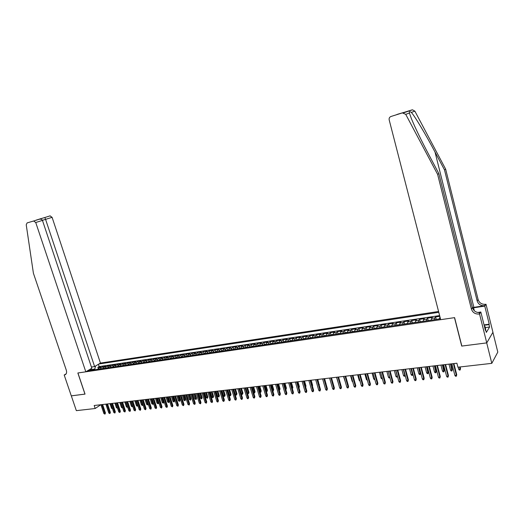 <?xml version="1.0" encoding="UTF-8"?>
<svg xmlns="http://www.w3.org/2000/svg" width="524" height="524" viewBox="0 0 524 524"><rect width="100%" height="100%" fill="white"/><g stroke="black" fill="none" stroke-linecap="round" stroke-linejoin="round"><path stroke-width="0.79" d="M438.575 311.479L100.438 363.086L52.099 217.349L42.424 220.322M492.901 332.321L497.8 352.095L491.807 363.348L486.711 342.899L461.716 346.082L454.472 317.649L77.919 372.983L85.039 394.107L71.316 395.862L76.347 410.652L95.191 408.504L100.831 404.731M439.826 316.326L435.627 316.954L436.223 319.26M431.265 320.131L431.625 318.382L432.398 317.433L427.584 318.153L428.18 320.439M423.222 321.323L423.595 319.575L424.388 318.631L419.626 319.345L420.222 321.605M415.257 322.496L415.656 320.76L416.469 319.817L411.753 320.518L412.342 322.758M407.384 323.655L407.796 321.926L408.628 320.983L403.965 321.677L404.554 323.898M399.596 324.808L400.022 323.079L400.873 322.142L396.262 322.83L396.845 325.024M391.887 325.948L392.325 324.225L393.197 323.288L388.631 323.97L389.221 326.144M384.256 327.068L384.714 325.358L385.605 324.422L381.086 325.096L381.675 327.251M376.71 328.181L377.182 326.478L378.092 325.542L373.619 326.21L374.202 328.345M369.243 329.288L369.728 327.585L370.658 326.655L366.23 327.31L366.813 329.432M361.855 330.375L362.353 328.686L363.296 327.749L358.92 328.404L359.497 330.506M354.538 331.456L355.049 329.766L356.012 328.836L351.676 329.485L352.252 331.568M347.301 332.524L347.825 330.841L348.807 329.917L344.517 330.552L345.087 332.616M340.135 333.585L340.672 331.908L341.668 330.978L337.423 331.613L337.993 333.657M333.041 334.626L333.591 332.963L334.607 332.033L330.402 332.661L330.972 334.692M326.02 335.661L326.583 334.004L327.611 333.074L323.452 333.696L324.022 335.707M319.07 336.69L319.647 335.033L320.688 334.109L316.568 334.725L317.138 336.722M312.186 337.705L312.776 336.054L313.837 335.131L309.756 335.74L310.319 337.718M305.374 338.714L305.977 337.07L307.051 336.146L303.01 336.749L303.573 338.714M298.634 339.709L299.243 338.065L300.331 337.148L296.329 337.744L296.892 339.69M291.953 340.692L292.575 339.061L293.676 338.144L289.72 338.733L290.276 340.666M285.344 341.668L285.973 340.043L287.087 339.126L283.17 339.709L283.726 341.628M278.794 342.631L279.436 341.013L280.563 340.102L276.679 340.679L277.235 342.578M272.31 343.593L272.965 341.976L274.104 341.065L270.26 341.641L270.816 343.521M265.891 344.537L266.552 342.932L267.705 342.021L263.893 342.591L264.45 344.458L263.546 344.884M259.531 345.473L260.205 343.875L261.371 342.965L257.592 343.528L258.149 345.388L257.225 345.814M253.23 346.403L253.917 344.812L255.09 343.901L251.356 344.458L251.906 346.312M246.987 347.327L247.688 345.735L248.874 344.831L245.173 345.381L245.723 347.229M240.811 348.237L241.518 346.652L242.717 345.748L239.049 346.299L239.599 348.132M234.687 349.141L235.4 347.563L236.612 346.659L232.983 347.202L233.534 349.03M228.628 350.039L229.348 348.46L230.573 347.563L226.971 348.1L227.521 349.914M222.621 350.923L223.348 349.357L224.58 348.453L221.017 348.991L221.567 350.798M216.667 351.801L217.408 350.235L218.652 349.344L215.115 349.868L215.672 351.67M210.772 352.672L211.519 351.113L212.777 350.222L209.273 350.739L209.823 352.534M204.93 353.536L205.69 351.984L206.947 351.087L203.482 351.604L204.032 353.386M199.146 354.388L199.906 352.842L201.183 351.951L197.744 352.462L198.295 354.237M193.408 355.233L194.181 353.693L195.465 352.803L192.059 353.314L192.609 355.076M187.723 356.071L188.502 354.538L189.799 353.648L186.42 354.152L186.97 355.907M182.097 356.903L182.883 355.37L184.179 354.486L180.839 354.984L181.389 356.733M176.516 357.728L177.309 356.202L178.619 355.318L175.304 355.809L175.854 357.551M170.981 358.54L171.787 357.021L173.103 356.143L169.815 356.628L170.366 358.364M165.505 359.353L166.311 357.84L167.641 356.955L164.385 357.44L164.929 359.169M160.069 360.152L160.888 358.645L162.224 357.768L158.995 358.246L159.545 359.962M154.685 360.951L155.51 359.444L156.853 358.567L153.65 359.045L154.2 360.754M149.353 361.737L150.178 360.237L151.528 359.359L148.358 359.831L148.908 361.534M144.061 362.516L144.899 361.023L146.255 360.145L143.111 360.617L143.655 362.313M138.821 363.289L139.659 361.802L141.022 360.931L137.91 361.396L138.454 363.08M133.62 364.056L134.465 362.575L135.84 361.704L132.749 362.163L133.299 363.846M128.465 364.815L129.323 363.335L130.699 362.47L127.64 362.929L128.184 364.599M123.356 365.569L124.221 364.095L125.603 363.23L122.57 363.682L123.114 365.346M118.293 366.315L119.158 364.848L120.553 363.984L117.54 364.435L118.083 366.093M113.276 367.062L114.147 365.595L115.542 364.73L112.562 365.176L113.105 366.826M108.298 367.796L109.169 366.335L110.577 365.47L107.617 365.916L108.16 367.56M103.359 368.523L104.243 367.069L105.652 366.211L102.717 366.649L103.261 368.28M491.807 363.348L457.924 367.206L456.902 363.217L94.182 405.504L95.191 408.504M87.384 370.881L440.455 318.775M438.791 312.311L98.931 363.99M439.4 318.933L439.97 316.889M439.636 315.592L99.16 366.59L97.864 367.37L98.401 369.001M98.466 369.243L99.35 367.796L100.772 366.938L97.864 367.37M100.418 368.955L101.302 367.507L102.717 366.649M105.331 368.234L106.208 366.774L107.617 365.916M110.282 367.501L111.153 366.04L112.562 365.176M115.28 366.761L116.145 365.3L117.54 364.435M120.317 366.021L121.175 364.547L122.57 363.682M125.4 365.267L126.251 363.794L127.64 362.929M130.522 364.514L131.373 363.034L132.749 362.163M135.696 363.748L136.541 362.267L137.91 361.396M140.91 362.981L141.749 361.488L143.111 360.617M146.17 362.202L147.002 360.709L148.358 359.831M151.482 361.422L152.307 359.923L153.65 359.045M156.833 360.63L157.652 359.123L158.995 358.246M162.237 359.831L163.049 358.324L164.385 357.44M167.687 359.032L168.499 357.512L169.815 356.628M173.189 358.219L173.988 356.693L175.304 355.809M178.743 357.401L179.529 355.868L180.839 354.984M184.343 356.569L185.123 355.036L186.42 354.152M189.989 355.737L190.769 354.198L192.059 353.314M195.694 354.899L196.467 353.353L197.744 352.462M201.452 354.047L202.212 352.495L203.482 351.604M207.262 353.189L208.015 351.637L209.273 350.739M213.124 352.325L213.871 350.766L215.115 349.868M219.039 351.453L219.779 349.888L221.017 348.991M225.012 350.569L225.746 348.997L226.971 348.1M231.045 349.678L231.765 348.106L232.983 347.202M237.13 348.781L237.844 347.202L239.049 346.299M243.274 347.877L243.974 346.285L245.173 345.381M249.476 346.96L250.171 345.368L251.356 344.458M255.738 346.036L256.426 344.438L257.592 343.528M262.066 345.1L262.734 343.495L263.893 342.591M268.452 344.163L269.113 342.552L270.26 341.641M274.897 343.207L275.545 341.589L276.679 340.679M281.408 342.251L282.043 340.626L283.17 339.709M287.977 341.281L288.606 339.65L289.72 338.733M294.619 340.299L295.235 338.661L296.329 337.744M301.32 339.31L301.929 337.672L303.01 336.749M308.092 338.308L308.688 336.663L309.756 335.74M314.931 337.299L315.52 335.648L316.568 334.725M321.841 336.284L322.411 334.62L323.452 333.696M328.817 335.249L329.38 333.585L330.402 332.661M335.871 334.214L336.415 332.543L337.423 331.613M342.991 333.159L343.528 331.482L344.517 330.552M350.183 332.098L350.707 330.415L351.676 329.485M357.453 331.024L357.964 329.334L358.92 328.404M364.802 329.943L365.294 328.247L366.23 327.31M372.223 328.849L372.702 327.146L373.619 326.21M379.723 327.742L380.188 326.033L381.086 325.096M387.301 326.622L387.753 324.906L388.631 323.97M394.958 325.489L395.397 323.767L396.262 322.83M402.701 324.349L403.12 322.62L403.965 321.677M410.521 323.197L410.927 321.461L411.753 320.518M418.434 322.024L418.82 320.288L419.626 319.345M426.425 320.845L426.798 319.096L427.584 318.153M434.507 319.653L434.861 317.898L435.627 316.954M91.68 370.245L91.445 369.551L90.724 369.983M95.06 369.748L94.831 369.053L91.445 369.551L91.111 368.66M99.16 366.59L98.401 364.304M95.525 366.021L94.831 369.053M91.248 370.311L89.814 369.433M453.391 363.63L456.378 375.243L456.725 374.68L456.384 376.173L456.378 375.243L454.884 375.407L451.891 363.807M456.725 374.68L453.869 363.571M456.384 376.173L455.553 376.265L454.884 375.407M460.511 368.523L460.177 369.99L459.358 370.082L458.697 369.237L460.177 369.066L460.511 368.523L460.105 366.957M460.177 369.99L459.646 367.01M458.697 369.237L458.173 367.173M484.379 326.223L485.198 326.74L485.735 330.12M485.198 326.74L484.582 327.055M403.755 112.477L412.493 109.811L414.87 111.153L445.655 169.154L444.503 169.9L477.174 300.973C478.386 304.339 480.855 305.918 484.589 305.708L472.425 307.581M444.503 169.9L435.025 152.058C426.025 134.963 414.923 116.361 411.333 112.391C409.689 111.37 409.054 111.586 409.421 113.053L411.406 118.673C415.394 128.301 421.303 140.511 429.136 155.294L438.843 173.582L472.452 307.686C473.696 311.132 476.224 312.756 480.036 312.553L479.047 314.033L479.539 313.961L486.75 342.893L461.847 346.063L454.603 317.629L440.684 319.673L389.168 119.845C388.906 118.201 389.529 117.075 391.028 116.466L411.93 109.909M445.655 169.154L478.137 299.604C479.342 302.957 481.805 304.523 485.525 304.306L485.997 304.234L492.933 332.268L486.75 342.893M438.843 173.582L437.619 174.374L471.43 309.14C472.681 312.599 475.216 314.236 479.047 314.033M409.421 113.053L405.733 114.343L437.619 174.374M484.052 324.906L489.246 324.179L488.984 324.618L484.143 325.286M485.329 330.041L485.709 329.989L486.318 332.445L489.58 327.028L488.984 324.618M485.709 329.989L485.427 330.441L480.836 312.003L479.539 313.961M485.997 304.234L484.766 306.095L472.53 307.961M489.246 324.179L484.766 306.095M477.646 312.481L480.836 312.003M405.733 114.343L402.701 113.046M489.58 327.028L485.414 327.605M397.094 114.422L396.563 114.697M397.565 114.252L404.233 112.313M91.412 367.049L94.615 366.564L45.588 219.405L44.861 217.512L40.911 218.665L41.173 219.274M94.615 366.564L100.438 363.086M84.967 394.12L77.847 372.99L85.812 371.817L35.737 222.523L33.641 220.99L27.117 222.903L26.226 224.776L33.405 273.233L66.332 370.265C66.974 372.669 66.443 374.215 64.74 374.896L64.19 374.994L71.29 395.862L85.026 394.081M33.641 220.99L27.117 222.903M64.19 374.994L66.116 373.881M85.812 371.817L91.811 368.241L42.451 220.394L35.737 222.523M50.042 215.862L52.099 217.349M39.031 219.307L39.346 219.222C40.951 218.993 41.985 219.386 42.451 220.394M40.885 218.646L35.887 220.224M445.099 364.593L448.099 376.147L448.452 375.584L448.112 377.07L448.099 376.147L446.612 376.304L443.618 364.769M448.452 375.584L445.59 364.54M448.112 377.07L447.286 377.156L446.612 376.304M436.905 365.549L439.898 377.038L440.271 376.474L439.918 377.955L439.898 377.038L438.437 377.195L435.437 365.719M440.271 376.474L437.402 365.49M439.918 377.955L439.105 378.04L438.437 377.195M428.796 366.499L431.796 377.915L432.176 377.359L431.822 378.826L431.796 377.915L430.348 378.073L427.342 366.669M432.176 377.359L429.307 366.44M431.822 378.826L431.016 378.918L430.348 378.073M420.772 367.429L423.778 378.786L424.165 378.23L423.811 379.697L423.778 378.786L422.344 378.944L419.338 367.599M424.165 378.23L421.296 367.37M423.811 379.697L423.012 379.782L422.344 378.944M439.4 318.887L435.844 319.457M452.356 369.446L452.022 370.9L451.21 370.992L450.555 370.154L452.016 369.99L452.356 369.446L450.935 363.918M452.022 370.9L450.463 363.97M450.555 370.154L449.002 364.141M431.265 320.059L427.767 320.649M444.293 370.35L443.952 371.804L443.153 371.889L442.492 371.058L443.939 370.894L444.293 370.35L442.865 364.855M443.952 371.804L442.38 364.914M442.492 371.058L440.939 365.084M423.222 321.212L419.783 321.828M436.315 371.254L435.975 372.695L435.175 372.787L434.52 371.955L435.948 371.791L436.315 371.254L434.887 365.785M435.975 372.695L434.396 365.844M434.52 371.955L432.962 366.007M415.263 322.358L411.884 322.994M428.422 372.145L428.075 373.579L427.289 373.664L426.634 372.839L428.049 372.682L428.422 372.145L426.995 366.708M428.075 373.579L426.49 366.767M426.634 372.839L425.075 366.931M412.833 368.359L415.846 379.651L416.246 379.094L415.879 380.548L415.846 379.651L414.425 379.802L411.419 368.523M416.246 379.094L413.371 368.293M415.879 380.548L415.093 380.634L414.425 379.802M407.39 323.485L404.07 324.146M420.615 373.023L420.261 374.45L419.482 374.542L418.827 373.717L420.228 373.56L420.615 373.023L419.18 367.619M420.261 374.45L418.663 367.678M418.827 373.717L417.268 367.841M404.986 369.269L407.993 380.503L408.406 379.946L408.039 381.4L407.993 380.503L406.591 380.653L403.585 369.433M408.406 379.946L405.53 369.21M408.039 381.4L407.259 381.485L406.591 380.653M399.602 324.592L396.334 325.286M412.873 373.985L412.526 375.315L411.759 375.407L411.104 374.588L412.486 374.431L410.927 368.582M412.526 375.315L412.86 373.933M411.104 374.588L409.539 368.739M397.218 370.18L400.231 381.348L400.65 380.791L400.284 382.238L400.231 381.348L398.843 381.498L395.83 370.337M400.65 380.791L397.775 370.114M400.284 382.238L399.511 382.317L398.843 381.498M391.893 325.692L388.684 326.419M405.163 375.335L404.875 376.173L404.115 376.258L403.46 375.446L404.829 375.295L403.27 369.472M404.875 376.173L405.072 374.981M403.46 375.446L401.895 369.63M389.535 371.071L392.548 382.179L392.98 381.629L392.607 383.064L392.548 382.179L391.173 382.33L388.16 371.234M392.98 381.629L390.098 371.005M392.607 383.064L391.841 383.149L391.173 382.33M384.275 326.773L381.112 327.533M397.539 376.671L396.55 377.103L395.895 376.298L397.251 376.147L395.686 370.357M397.303 377.018L397.362 376.003M395.895 376.298L394.33 370.514M381.931 371.961L384.95 383.005L385.389 382.454L385.009 383.889L384.95 383.005L383.588 383.155L380.568 372.119M385.389 382.454L382.5 371.896M385.009 383.889L384.249 383.968L383.588 383.155M376.73 327.867L373.619 328.64M389.921 377.719L389.063 377.942L388.408 377.142L386.843 371.385M388.408 377.142L389.725 376.992M389.758 377.123L389.81 377.856M374.405 372.839L377.424 383.823L377.87 383.273L377.49 384.701L377.424 383.823L376.081 383.968L373.062 372.996M377.87 383.273L374.988 372.767M377.49 384.701L376.743 384.78L376.081 383.968M369.263 328.967L366.204 329.734M382.369 378.688L381.649 378.773L381 377.974L379.435 372.25M381 377.974L382.134 377.843M366.964 373.704L369.983 384.629L370.435 384.085L370.049 385.5L369.983 384.629L368.647 384.78L365.628 373.861M370.435 384.085L367.553 373.638M370.049 385.5L369.309 385.585L368.647 384.78M361.874 330.061L358.861 330.821M374.856 379.533L374.319 379.592L373.664 378.8L372.099 373.108M373.664 378.8L374.627 378.688M359.595 374.562L362.615 385.435L363.08 384.891L362.687 386.299L362.615 385.435L361.298 385.579L358.272 374.719M363.08 384.891L360.191 374.496M362.687 386.299L361.96 386.378L361.298 385.579M354.558 331.142L351.597 331.889M367.429 380.365L366.407 379.612L364.842 373.953M366.407 379.612L367.193 379.527M352.298 375.413L355.324 386.227L355.796 385.684L355.403 387.085L355.324 386.227L354.014 386.365L350.995 375.564M355.796 385.684L352.907 375.341M355.403 387.085L354.676 387.164L354.014 386.365M347.32 332.209L344.412 332.95M360.073 381.184L359.222 380.424L357.656 374.791M359.222 380.424L359.844 380.352M345.08 376.258L348.106 387.007L348.584 386.47L348.191 387.865L348.106 387.007L346.816 387.151L343.79 376.409M348.584 386.47L345.696 376.186M348.191 387.865L347.471 387.943L346.816 387.151M340.161 333.271L337.292 333.998M352.796 382.003L352.108 381.223L350.543 375.616M352.108 381.223L352.56 381.171M337.941 377.09L340.96 387.786L341.452 387.243L341.052 388.638L340.96 387.786L339.683 387.924L336.657 377.234M341.452 387.243L338.563 377.018M341.052 388.638L340.338 388.71L339.683 387.924M333.067 334.319L330.251 335.039M345.526 382.566L343.495 376.442M330.867 377.915L333.893 388.553L334.391 388.015L333.985 389.398L333.893 388.553L332.622 388.69L329.603 378.059M334.391 388.015L331.496 377.837M333.985 389.398L333.284 389.476L332.622 388.69M326.046 335.353L323.275 336.067M338.301 383.051L336.526 377.254M323.865 378.728L326.891 389.312L327.395 388.775L326.989 390.157L326.891 389.312L325.64 389.45L322.614 378.872M327.395 388.775L324.507 378.656M326.989 390.157L326.295 390.229L325.64 389.45M319.096 336.382L316.378 337.089M316.935 379.54L319.961 390.066L320.472 389.535L320.066 390.904L319.961 390.066L318.723 390.203L315.697 379.684M320.472 389.535L317.583 379.461M320.066 390.904L319.378 390.976L318.723 390.203M312.219 337.397L309.54 338.098M325.974 383.797L324.638 378.636M326.079 383.686L326.039 384.026M310.077 380.339L313.097 390.812L313.621 390.282L313.208 391.644L313.097 390.812L311.872 390.943L308.846 380.476M313.621 390.282L310.732 380.26M313.208 391.644L312.527 391.716L311.872 390.943M305.407 338.406L302.774 339.094M319.083 384.681L317.865 379.428M319.306 384.452L319.221 385.173M303.285 381.131L306.304 391.552L306.835 391.022L306.422 392.378L306.304 391.552L305.092 391.683L302.066 381.269M306.835 391.022L303.946 381.053M306.422 392.378L305.747 392.45L305.092 391.683M298.667 339.401L296.073 340.083M312.258 385.553L312.599 385.206L311.158 380.208M312.599 385.206L312.461 386.273M296.558 381.911L299.584 392.279L300.114 391.749L299.695 393.105L299.584 392.279L298.379 392.411L295.353 382.055M300.114 391.749L297.226 381.832M299.695 393.105L299.027 393.177L298.379 392.411M291.986 340.39L289.438 341.065M305.499 386.411L305.957 385.959L304.516 380.987M305.957 385.959L305.708 387.131M289.896 382.69L292.923 393.007L293.466 392.476L293.04 393.825L292.923 393.007L291.73 393.138L288.704 382.828M293.466 392.476L290.571 382.612M293.04 393.825L292.379 393.897L291.73 393.138M285.377 341.366L282.868 342.034M298.798 387.216L299.381 386.699L297.94 381.754M298.916 387.636L297.285 381.826M299.381 386.699L299.014 387.976M283.307 383.457L286.327 393.721L286.877 393.197L286.451 394.533L286.327 393.721L285.148 393.851L282.122 383.594M286.877 393.197L283.988 383.378M286.451 394.533L285.796 394.605L285.148 393.851M278.834 342.336L276.364 342.991M292.143 387.97L292.864 387.433L291.423 382.513M292.864 387.433L292.451 388.749L290.768 382.586M276.777 384.216L279.796 394.434L280.353 393.904L279.927 395.24L279.796 394.434L278.63 394.559L275.604 384.354M280.353 393.904L277.465 384.138M279.927 395.24L279.279 395.312L278.63 394.559M272.349 343.292L269.925 343.941M285.554 388.71L286.412 388.16L284.971 383.26M286.412 388.16L285.999 389.47L284.309 383.339M270.312 384.97L273.332 395.135L273.895 394.611L273.463 395.941L273.332 395.135L272.172 395.26L269.153 385.107M273.895 394.611L271.006 384.891M273.463 395.941L272.821 396.006L272.172 395.26M263.906 385.716L266.926 395.83L267.495 395.306L267.063 396.629L266.926 395.83L265.779 395.954L262.76 385.854M267.495 395.306L264.607 385.638M267.063 396.629L266.428 396.701L265.779 395.954M257.566 386.457L260.585 396.517L261.155 396L260.723 397.316L260.585 396.517L259.446 396.642L256.426 386.588M261.155 396L258.273 386.378M260.723 397.316L260.094 397.382L259.446 396.642M265.93 344.242L264.45 344.458M279.03 389.443L280.026 388.88L278.585 384.007M280.026 388.88L279.606 390.184L277.91 384.085M279.606 390.184L279.266 390.223M259.57 345.178L258.129 345.395M272.572 390.17L273.692 389.594L272.257 384.747M273.692 389.594L273.273 390.897L271.576 384.826M273.273 390.897L272.801 390.95M253.269 346.115L250.963 346.737M266.172 390.884L267.423 390.301L265.982 385.474M267.423 390.301L267.004 391.598L265.301 385.559M267.004 391.598L266.408 391.664M251.284 387.19L254.304 397.205L254.88 396.681L254.448 397.991L254.304 397.205L253.177 397.323L250.158 387.321M254.88 396.681L251.998 387.105M254.448 397.991L253.819 398.063L253.177 397.323M247.033 347.032L244.767 347.654M259.839 391.598L261.214 391.002L259.773 386.201M261.214 391.002L260.788 392.293L259.085 386.28M260.788 392.293L260.009 392.175M245.062 387.917L248.081 397.88L248.664 397.362L248.225 398.666L248.081 397.88L246.968 397.998L243.948 388.048M248.664 397.362L245.782 387.832M248.225 398.666L247.61 398.731L246.968 397.998M240.857 347.949L238.623 348.558M253.564 392.306L255.064 391.697L253.623 386.915M255.064 391.697L254.631 392.98L252.928 387M254.631 392.98L253.662 392.633M238.898 388.631L241.918 398.548L242.507 398.03L242.068 399.334L241.918 398.548L240.811 398.666L237.798 388.762M242.507 398.03L239.625 388.553M242.068 399.334L241.453 399.399L240.811 398.666M234.732 348.853L232.545 349.456M247.348 393.007L248.966 392.384L247.524 387.629M248.966 392.384L248.533 393.662L246.824 387.708M248.533 393.662L247.374 393.092M232.794 389.345L235.807 399.209L236.403 398.699L235.964 399.989L235.807 399.209L234.719 399.327L231.7 389.476M236.403 398.699L233.521 389.26M235.964 399.989L235.355 400.054L234.719 399.327M228.674 349.75L226.512 350.346M242.926 393.066L242.494 394.336L241.892 394.402L241.263 393.688L242.926 393.066L241.485 388.33M242.494 394.336L240.778 388.415M241.263 393.688L239.697 388.539M226.748 390.053L229.761 399.871L230.363 399.354L229.918 400.644L229.761 399.871L228.68 399.989L225.667 390.177M230.363 399.354L227.482 389.967M229.918 400.644L229.316 400.709L228.68 399.989M222.667 350.635L220.545 351.231M236.94 393.74L236.507 395.004L235.911 395.076L235.283 394.362L236.94 393.74L235.505 389.031M236.507 395.004L234.791 389.109M235.283 394.362L233.724 389.24M220.755 390.747L223.768 400.519L224.377 400.009L223.931 401.292L223.768 400.519L222.693 400.637L219.687 390.871M224.377 400.009L221.495 390.662M223.931 401.292L223.335 401.358L222.693 400.637M216.713 351.512L214.63 352.102M231.012 394.408L230.58 395.672L229.99 395.738L229.361 395.031L231.012 394.408L229.578 389.718M230.58 395.672L228.857 389.804M229.361 395.031L227.796 389.928M214.82 391.441L217.833 401.168L218.442 400.657L217.997 401.934L217.833 401.168L216.766 401.279L213.759 391.566M218.442 400.657L215.567 391.356M217.997 401.934L217.408 401.993L216.766 401.279M210.818 352.383L208.768 352.966M225.137 395.076L224.704 396.327L224.115 396.393L223.493 395.686L225.137 395.076L223.702 390.406M224.704 396.327L222.982 390.491M223.493 395.686L221.927 390.609M208.945 392.129L211.951 401.803L212.567 401.292L212.115 402.57L211.951 401.803L210.897 401.921L207.89 392.247M212.567 401.292L209.692 392.037M212.115 402.57L210.897 401.921M204.982 353.248L202.965 353.824M219.32 395.731L218.881 396.982L217.676 396.341L219.32 395.731L217.879 391.081M218.881 396.982L217.159 391.166M217.676 396.341L216.111 391.29M203.116 392.804L206.122 402.439L206.744 401.928L206.292 403.198L206.122 402.439L205.081 402.55L202.074 392.928M206.744 401.928L203.869 392.718M206.292 403.198L205.081 402.55M199.192 354.106L197.207 354.669M213.55 396.38L213.111 397.624L212.534 397.69L211.912 396.989L213.55 396.38L212.115 391.756M213.111 397.624L211.382 391.841M211.912 396.989L210.347 391.965M197.345 393.478L200.345 403.067L200.974 402.556L200.522 403.821L200.345 403.067L199.317 403.179L196.31 393.596M200.974 402.556L198.105 393.386M200.522 403.821L199.317 403.179M193.461 354.951L191.509 355.514M207.832 397.028L207.393 398.266L206.201 397.631L207.832 397.028L206.397 392.424M207.393 398.266L205.663 392.509M206.201 397.631L204.642 392.627M191.627 394.146L194.627 403.69L195.256 403.185L194.804 404.436L194.627 403.69L193.605 403.801L190.598 394.264M195.256 403.185L192.387 394.055M194.804 404.436L193.605 403.801M187.775 355.789L185.863 356.346M202.166 397.664L201.72 398.895L200.535 398.266L202.166 397.664L200.731 393.085M201.72 398.895L199.991 393.17M200.535 398.266L198.976 393.288M185.954 394.808L188.954 404.305L189.59 403.801L189.138 405.052L188.954 404.305L187.939 404.41L184.939 394.926M189.59 403.801L186.727 394.716M189.138 405.052L187.939 404.41M182.149 356.621L180.263 357.171M196.552 398.299L196.107 399.524L194.928 398.902L196.552 398.299L195.118 393.74M196.107 399.524L194.378 393.825M194.928 398.902L193.369 393.943M180.341 395.463L183.341 404.914L183.976 404.41L183.518 405.655L183.341 404.914L182.332 405.026L179.332 395.581M183.976 404.41L181.114 395.371M183.518 405.655L182.332 405.026M176.568 357.447L174.715 357.99M190.985 398.928L190.54 400.146L189.367 399.524L190.985 398.928L189.557 394.389M190.54 400.146L188.81 394.474M189.367 399.524L187.808 394.592M174.774 396.111L177.767 405.517L178.415 405.019L177.957 406.257L177.767 405.517L176.771 405.628L173.778 396.223M178.415 405.019L175.553 396.02M177.957 406.257L176.771 405.628M171.04 358.265L169.213 358.802M185.47 399.55L185.024 400.768L183.858 400.146L185.47 399.55L184.042 395.031M185.024 400.768L183.289 395.116M183.858 400.146L182.3 395.234M169.259 396.753L172.252 406.12L172.9 405.622L172.442 406.853L172.252 406.12L171.263 406.224L168.269 396.865M172.9 405.622L170.038 396.661M172.442 406.853L171.263 406.224M165.558 359.078L163.763 359.608M180.007 400.166L179.555 401.377L178.396 400.762L180.007 400.166L178.579 395.666M179.555 401.377L177.819 395.758M178.396 400.762L176.837 395.869M163.796 397.389L166.783 406.709L167.438 406.218L166.973 407.443L166.783 406.709L165.8 406.821L162.813 397.506M167.438 406.218L164.575 397.297M166.973 407.443L165.8 406.821M160.128 359.877L158.366 360.407M174.584 400.775L174.132 401.987L172.979 401.371L174.584 400.775L173.156 396.295M174.132 401.987L172.396 396.386M172.979 401.371L171.427 396.498M158.372 398.024L161.359 407.299L162.021 406.807L161.556 408.032L161.359 407.299L160.39 407.41L157.403 398.135M162.021 406.807L159.165 397.932M161.556 408.032L160.39 407.41M154.744 360.676L153.008 361.193M169.213 401.384L168.761 402.583L167.615 401.974L169.213 401.384L167.785 396.923M168.761 402.583L167.025 397.015M167.615 401.974L166.062 397.126M153.008 398.646L155.988 407.888L156.65 407.39L156.185 408.609L155.988 407.888L155.025 407.986L152.045 398.757M156.65 407.39L153.801 398.554M156.185 408.609L155.025 407.986M149.412 361.462L147.703 361.979M163.888 401.98L163.436 403.179L162.289 402.57L163.888 401.98L162.466 397.546M163.436 403.179L161.693 397.631M162.289 402.57L160.744 397.742M147.683 399.268L150.663 408.465L151.331 407.973L150.86 409.185L150.663 408.465L149.713 408.569L146.727 399.38M151.331 407.973L148.482 399.177M150.86 409.185L149.713 408.569M144.12 362.241L142.443 362.752M158.608 402.576L158.156 403.775L157.017 403.166L158.608 402.576L157.187 398.161M158.156 403.775L156.414 398.247M157.017 403.166L155.471 398.358M142.404 399.884L145.384 409.034L146.052 408.543L145.587 409.755L145.384 409.034L144.441 409.139L141.46 399.995M146.052 408.543L143.209 399.792M145.587 409.755L144.441 409.139M138.88 363.021L137.229 363.525M153.375 403.166L152.916 404.358L151.79 403.749L153.375 403.166L151.953 398.771M152.916 404.358L151.181 398.862M151.79 403.749L150.237 398.967M137.177 400.493L140.15 409.604L140.825 409.113L140.353 410.318L140.15 409.604L139.214 409.709L136.24 400.605M140.825 409.113L137.982 400.401M140.353 410.318L139.214 409.709M133.679 363.787L132.061 364.285M148.181 403.847L147.729 404.941L146.602 404.332L147.532 404.233L145.986 399.465M147.729 404.941L147.532 404.233L148.154 403.775M146.602 404.332L145.056 399.576M131.989 401.096L134.963 410.168L135.644 409.683L135.172 410.881L134.963 410.168L134.033 410.272L131.066 401.207M135.644 409.683L132.801 401.004M135.172 410.881L134.033 410.272M128.531 364.547L126.932 365.045M143.006 404.731L142.587 405.511L141.467 404.914L142.384 404.81L140.838 400.067M142.587 405.511L142.384 404.81L142.908 404.43M141.467 404.914L139.921 400.172M126.854 401.698L129.821 410.731L130.502 410.24L130.031 411.438L129.821 410.731L128.904 410.829L125.93 401.803M130.502 410.24L127.666 401.6M130.031 411.438L128.904 410.829M123.422 365.3L121.856 365.791M137.871 405.602L136.974 406.139L136.371 405.484L137.281 405.386L135.736 400.657M137.484 406.087L137.281 405.386L137.701 405.078M136.371 405.484L134.825 400.768M121.758 402.288L124.725 411.281L125.406 410.796L124.935 411.988L124.725 411.281L123.808 411.379L120.848 402.399M125.406 410.796L122.57 402.196M124.935 411.988L123.808 411.379M118.358 366.053L116.819 366.538M132.768 406.408L131.924 406.709L131.314 406.054L132.225 405.949L130.679 401.246M132.421 406.65L132.546 405.72M131.314 406.054L129.775 401.358M116.708 402.877L119.668 411.831L120.356 411.347L119.878 412.532L119.668 411.831L118.765 411.93L115.804 402.982M120.356 411.347L117.52 402.786M119.878 412.532L118.765 411.93M113.335 366.793L111.822 367.272M127.653 407.037L126.913 407.266L126.304 406.617L127.208 406.519L125.662 401.836M127.411 407.214L127.43 406.355M126.304 406.617L124.764 401.941M111.697 403.46L114.658 412.375L115.346 411.89L114.874 413.076L114.658 412.375L113.76 412.473L110.8 403.565M115.346 411.89L112.516 403.369M114.874 413.076L113.76 412.473M108.357 367.527L106.87 368.005M122.583 407.665L121.941 407.823L121.339 407.174L122.23 407.076L120.69 402.412M122.433 407.77L122.361 406.984M121.339 407.174L119.8 402.517M106.732 404.043L109.686 412.919L110.381 412.434L109.902 413.613L109.686 412.919L108.796 413.01L105.841 404.148M110.381 412.434L107.558 403.945M109.902 413.613L108.796 413.01M103.425 368.261L101.964 368.726M117.553 408.281L116.413 407.731L117.297 407.633L115.758 402.989M117.507 408.32L117.33 407.606M116.413 407.731L114.874 403.094M101.807 404.613L104.761 413.449L105.455 412.971L104.977 414.143L104.761 413.449L103.876 413.547L100.929 404.718M105.455 412.971L102.632 404.521M104.977 414.143L103.876 413.547M98.532 368.981L97.091 369.446M112.562 408.871L111.527 408.281L109.988 403.663M111.527 408.281L112.339 408.189M99.35 367.796L101.302 367.507M104.243 367.069L106.208 366.774M109.169 366.335L111.153 366.04M114.147 365.595L116.145 365.3M119.158 364.848L121.175 364.547M124.221 364.095L126.251 363.794M129.323 363.335L131.373 363.034M134.465 362.575L136.541 362.267M139.659 361.802L141.749 361.488M144.899 361.023L147.002 360.709M150.178 360.237L152.307 359.923M155.51 359.444L157.652 359.123M160.888 358.645L163.049 358.324M166.311 357.84L168.499 357.512M171.787 357.021L173.988 356.693M177.309 356.202L179.529 355.868M182.883 355.37L185.123 355.036M188.502 354.538L190.769 354.198M194.181 353.693L196.467 353.353M199.906 352.842L202.212 352.495M205.69 351.984L208.015 351.637M211.519 351.113L213.871 350.766M217.408 350.235L219.779 349.888M223.348 349.357L225.746 348.997M229.348 348.46L231.765 348.106M235.4 347.563L237.844 347.202M241.518 346.652L243.974 346.285M247.688 345.735L250.171 345.368M253.917 344.812L256.426 344.438M260.205 343.875L262.734 343.495M266.552 342.932L269.113 342.552M272.965 341.976L275.545 341.589M279.436 341.013L282.043 340.626M285.973 340.043L288.606 339.65M292.575 339.061L295.235 338.661M299.243 338.065L301.929 337.672M305.977 337.07L308.688 336.663M312.776 336.054L315.52 335.648M319.647 335.033L322.411 334.62M326.583 334.004L329.38 333.585M333.591 332.963L336.415 332.543M340.672 331.908L343.528 331.482M347.825 330.841L350.707 330.415M355.049 329.766L357.964 329.334M362.353 328.686L365.294 328.247M369.728 327.585L372.702 327.146M377.182 326.478L380.188 326.033M384.714 325.358L387.753 324.906M392.325 324.225L395.397 323.767M400.022 323.079L403.12 322.62M407.796 321.926L410.927 321.461M415.656 320.76L418.82 320.288M423.595 319.575L426.798 319.096M431.625 318.382L434.861 317.898M435.025 152.058L473.886 307.333M472.452 307.686L471.43 309.14M477.174 300.973L478.137 299.604M404.508 112.221L391.028 116.466M414.87 111.153L411.333 112.391M484.589 305.708L485.525 304.306M474.318 310.771L473.572 307.791M65.978 374.071L64.452 374.961M412.493 109.811L403.284 112.948M65.782 374.293L64.74 374.896M33.805 220.958L39.346 219.222M44.854 217.499L50.206 215.829"/></g></svg>
